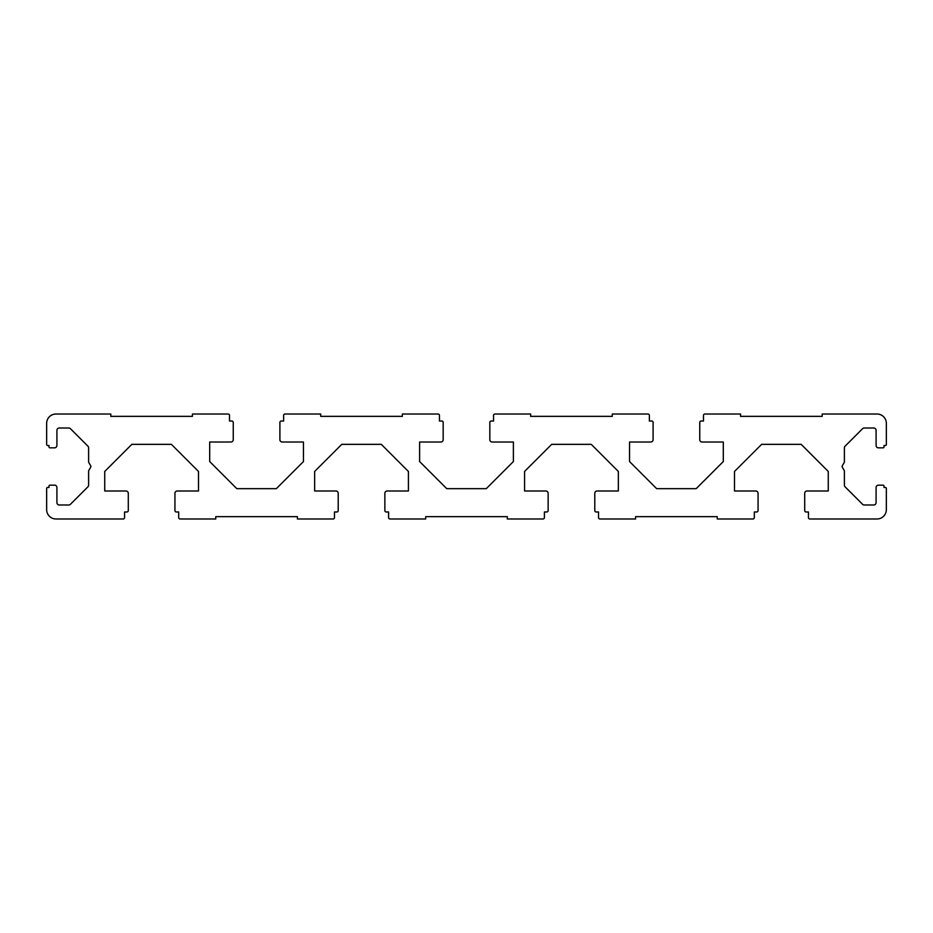 <?xml version="1.0" encoding="UTF-8"?>
<svg xmlns="http://www.w3.org/2000/svg" width="933" height="933" viewBox="0 0 933 933"><rect width="100%" height="100%" fill="white"/><g stroke="black" fill="none" stroke-linecap="round" stroke-linejoin="round"><path stroke-width="0.7" stroke-dasharray="4.67 3.5" d="M635.606 516.649L717.244 516.649L717.244 518.981L752.931 518.981A1.399 1.399 0 0 0 754.33 517.582L754.33 511.984L756.663 511.984A1.399 1.399 0 0 0 758.062 510.584L758.062 493.324A2.333 2.333 0 0 0 755.73 490.991L734.504 490.991L734.504 471.457L761.62 444.341L801.155 444.341L828.271 471.457L828.271 490.991L807.045 490.991A2.333 2.333 0 0 0 804.712 493.324L804.712 510.584A1.399 1.399 0 0 0 806.112 511.984L808.445 511.984L808.445 517.582A1.399 1.399 0 0 0 809.844 518.981L877.02 518.981A9.33 9.33 0 0 0 886.35 509.651L886.35 488.425A0.933 0.933 0 0 0 885.417 487.493L884.018 487.493L884.018 486.093A0.933 0.933 0 0 0 883.085 485.16L878.42 485.16A2.333 2.333 0 0 0 876.087 487.493L876.087 502.654A2.333 2.333 0 0 1 873.755 504.986L864.226 504.986A2.333 2.333 0 0 1 862.57 504.298L845.065 486.793A2.333 2.333 0 0 1 844.388 485.148L844.388 471.037A0.933 0.933 0 0 0 844.26 470.57L842.184 466.966A0.933 0.933 0 0 1 842.184 466.034L844.26 462.43A0.933 0.933 0 0 0 844.388 461.963L844.388 447.852A2.333 2.333 0 0 1 845.065 446.207L862.57 428.702A2.333 2.333 0 0 1 864.226 428.014L873.755 428.014A2.333 2.333 0 0 1 876.087 430.346L876.087 445.507A2.333 2.333 0 0 0 878.42 447.84L883.085 447.84A0.933 0.933 0 0 0 884.018 446.907L884.018 445.507L885.417 445.507A0.933 0.933 0 0 0 886.35 444.575L886.35 423.349A9.33 9.33 0 0 0 877.02 414.019L822.206 414.019L822.206 416.351L740.569 416.351L740.569 414.019L704.881 414.019A1.399 1.399 0 0 0 703.482 415.418L703.482 421.016L701.15 421.016A1.399 1.399 0 0 0 699.75 422.416L699.75 439.676A2.333 2.333 0 0 0 702.082 442.009L723.308 442.009L723.308 461.543L696.193 488.659L656.657 488.659L629.542 461.543L629.542 442.009L650.768 442.009A2.333 2.333 0 0 0 653.1 439.676L653.1 422.416A1.399 1.399 0 0 0 651.7 421.016L649.368 421.016L649.368 415.418A1.399 1.399 0 0 0 647.969 414.019L612.281 414.019L612.281 416.351L530.644 416.351L530.644 414.019L494.957 414.019A1.399 1.399 0 0 0 493.557 415.418L493.557 421.016L491.224 421.016A1.399 1.399 0 0 0 489.825 422.416L489.825 439.676A2.333 2.333 0 0 0 492.158 442.009L513.383 442.009L513.383 461.543L486.268 488.659L446.732 488.659L419.617 461.543L419.617 442.009L440.843 442.009A2.333 2.333 0 0 0 443.175 439.676L443.175 422.416A1.399 1.399 0 0 0 441.776 421.016L439.443 421.016L439.443 415.418A1.399 1.399 0 0 0 438.044 414.019L402.356 414.019L402.356 416.351L320.719 416.351L320.719 414.019L285.031 414.019A1.399 1.399 0 0 0 283.632 415.418L283.632 421.016L281.299 421.016A1.399 1.399 0 0 0 279.9 422.416L279.9 439.676A2.333 2.333 0 0 0 282.233 442.009L303.458 442.009L303.458 461.543L276.343 488.659L236.807 488.659L209.692 461.543L209.692 442.009L230.917 442.009A2.333 2.333 0 0 0 233.25 439.676L233.25 422.416A1.399 1.399 0 0 0 231.851 421.016L229.518 421.016L229.518 415.418A1.399 1.399 0 0 0 228.118 414.019L192.431 414.019L192.431 416.351L110.794 416.351L110.794 414.019L55.98 414.019A9.33 9.33 0 0 0 46.65 423.349L46.65 444.575A0.933 0.933 0 0 0 47.583 445.507L48.983 445.507L48.983 446.907A0.933 0.933 0 0 0 49.915 447.84L54.58 447.84A2.333 2.333 0 0 0 56.913 445.507L56.913 430.346A2.333 2.333 0 0 1 59.245 428.014L68.774 428.014A2.333 2.333 0 0 1 70.43 428.702L87.935 446.207A2.333 2.333 0 0 1 88.612 447.852L88.612 461.963A0.933 0.933 0 0 0 88.74 462.43L90.816 466.034A0.933 0.933 0 0 1 90.816 466.966L88.74 470.57A0.933 0.933 0 0 0 88.612 471.037L88.612 485.148A2.333 2.333 0 0 1 87.935 486.793L70.43 504.298A2.333 2.333 0 0 1 68.774 504.986L59.245 504.986A2.333 2.333 0 0 1 56.913 502.654L56.913 487.493A2.333 2.333 0 0 0 54.58 485.16L49.915 485.16A0.933 0.933 0 0 0 48.983 486.093L48.983 487.493L47.583 487.493A0.933 0.933 0 0 0 46.65 488.425L46.65 509.651A9.33 9.33 0 0 0 55.98 518.981L123.156 518.981A1.399 1.399 0 0 0 124.555 517.582L124.555 511.984L126.888 511.984A1.399 1.399 0 0 0 128.287 510.584L128.287 493.324A2.333 2.333 0 0 0 125.955 490.991L104.729 490.991L104.729 471.457L131.845 444.341L171.38 444.341L198.496 471.457L198.496 490.991L177.27 490.991A2.333 2.333 0 0 0 174.938 493.324L174.938 510.584A1.399 1.399 0 0 0 176.337 511.984L178.669 511.984L178.669 517.582A1.399 1.399 0 0 0 180.069 518.981L215.756 518.981L215.756 516.649L297.394 516.649L297.394 518.981L333.081 518.981A1.399 1.399 0 0 0 334.481 517.582L334.481 511.984L336.813 511.984A1.399 1.399 0 0 0 338.212 510.584L338.212 493.324A2.333 2.333 0 0 0 335.88 490.991L314.654 490.991L314.654 471.457L341.77 444.341L381.305 444.341L408.421 471.457L408.421 490.991L387.195 490.991A2.333 2.333 0 0 0 384.863 493.324L384.863 510.584A1.399 1.399 0 0 0 386.262 511.984L388.594 511.984L388.594 517.582A1.399 1.399 0 0 0 389.994 518.981L425.681 518.981L425.681 516.649L507.319 516.649L507.319 518.981L543.006 518.981A1.399 1.399 0 0 0 544.405 517.582L544.405 511.984L546.738 511.984A1.399 1.399 0 0 0 548.138 510.584L548.138 493.324A2.333 2.333 0 0 0 545.805 490.991L524.579 490.991L524.579 471.457L551.695 444.341L591.23 444.341L618.346 471.457L618.346 490.991L597.12 490.991A2.333 2.333 0 0 0 594.788 493.324L594.788 510.584A1.399 1.399 0 0 0 596.187 511.984L598.52 511.984L598.52 517.582A1.399 1.399 0 0 0 599.919 518.981L635.606 518.981L635.606 516.649"/><path stroke-width="1.4" d="M717.244 516.649L635.606 516.649L635.606 518.981L599.919 518.981A1.399 1.399 0 0 1 598.52 517.582L598.52 511.984L596.187 511.984A1.399 1.399 0 0 1 594.788 510.584L594.788 493.324A2.333 2.333 0 0 1 597.12 490.991L618.346 490.991L618.346 471.457L591.23 444.341L551.695 444.341L524.579 471.457L524.579 490.991L545.805 490.991A2.333 2.333 0 0 1 548.138 493.324L548.138 510.584A1.399 1.399 0 0 1 546.738 511.984L544.405 511.984L544.405 517.582A1.399 1.399 0 0 1 543.006 518.981L507.319 518.981L507.319 516.649L425.681 516.649L425.681 518.981L389.994 518.981A1.399 1.399 0 0 1 388.594 517.582L388.594 511.984L386.262 511.984A1.399 1.399 0 0 1 384.863 510.584L384.863 493.324A2.333 2.333 0 0 1 387.195 490.991L408.421 490.991L408.421 471.457L381.305 444.341L341.77 444.341L314.654 471.457L314.654 490.991L335.88 490.991A2.333 2.333 0 0 1 338.212 493.324L338.212 510.584A1.399 1.399 0 0 1 336.813 511.984L334.481 511.984L334.481 517.582A1.399 1.399 0 0 1 333.081 518.981L297.394 518.981L297.394 516.649L215.756 516.649L215.756 518.981L180.069 518.981A1.399 1.399 0 0 1 178.669 517.582L178.669 511.984L176.337 511.984A1.399 1.399 0 0 1 174.938 510.584L174.938 493.324A2.333 2.333 0 0 1 177.27 490.991L198.496 490.991L198.496 471.457L171.38 444.341L131.845 444.341L104.729 471.457L104.729 490.991L125.955 490.991A2.333 2.333 0 0 1 128.287 493.324L128.287 510.584A1.399 1.399 0 0 1 126.888 511.984L124.555 511.984L124.555 517.582A1.399 1.399 0 0 1 123.156 518.981L55.98 518.981A9.33 9.33 0 0 1 46.65 509.651L46.65 488.425A0.933 0.933 0 0 1 47.583 487.493L48.983 487.493L48.983 486.093A0.933 0.933 0 0 1 49.915 485.16L54.58 485.16A2.333 2.333 0 0 1 56.913 487.493L56.913 502.654A2.333 2.333 0 0 0 59.245 504.986L68.774 504.986A2.333 2.333 0 0 0 70.43 504.298L87.935 486.793A2.333 2.333 0 0 0 88.612 485.148L88.612 471.037A0.933 0.933 0 0 1 88.74 470.57L90.816 466.966A0.933 0.933 0 0 0 90.816 466.034L88.74 462.43A0.933 0.933 0 0 1 88.612 461.963L88.612 447.852A2.333 2.333 0 0 0 87.935 446.207L70.43 428.702A2.333 2.333 0 0 0 68.774 428.014L59.245 428.014A2.333 2.333 0 0 0 56.913 430.346L56.913 445.507A2.333 2.333 0 0 1 54.58 447.84L49.915 447.84A0.933 0.933 0 0 1 48.983 446.907L48.983 445.507L47.583 445.507A0.933 0.933 0 0 1 46.65 444.575L46.65 423.349A9.33 9.33 0 0 1 55.98 414.019L110.794 414.019L110.794 416.351L192.431 416.351L192.431 414.019L228.118 414.019A1.399 1.399 0 0 1 229.518 415.418L229.518 421.016L231.851 421.016A1.399 1.399 0 0 1 233.25 422.416L233.25 439.676A2.333 2.333 0 0 1 230.917 442.009L209.692 442.009L209.692 461.543L236.807 488.659L276.343 488.659L303.458 461.543L303.458 442.009L282.233 442.009A2.333 2.333 0 0 1 279.9 439.676L279.9 422.416A1.399 1.399 0 0 1 281.299 421.016L283.632 421.016L283.632 415.418A1.399 1.399 0 0 1 285.031 414.019L320.719 414.019L320.719 416.351L402.356 416.351L402.356 414.019L438.044 414.019A1.399 1.399 0 0 1 439.443 415.418L439.443 421.016L441.776 421.016A1.399 1.399 0 0 1 443.175 422.416L443.175 439.676A2.333 2.333 0 0 1 440.843 442.009L419.617 442.009L419.617 461.543L446.732 488.659L486.268 488.659L513.383 461.543L513.383 442.009L492.158 442.009A2.333 2.333 0 0 1 489.825 439.676L489.825 422.416A1.399 1.399 0 0 1 491.224 421.016L493.557 421.016L493.557 415.418A1.399 1.399 0 0 1 494.957 414.019L530.644 414.019L530.644 416.351L612.281 416.351L612.281 414.019L647.969 414.019A1.399 1.399 0 0 1 649.368 415.418L649.368 421.016L651.7 421.016A1.399 1.399 0 0 1 653.1 422.416L653.1 439.676A2.333 2.333 0 0 1 650.768 442.009L629.542 442.009L629.542 461.543L656.657 488.659L696.193 488.659L723.308 461.543L723.308 442.009L702.082 442.009A2.333 2.333 0 0 1 699.75 439.676L699.75 422.416A1.399 1.399 0 0 1 701.15 421.016L703.482 421.016L703.482 415.418A1.399 1.399 0 0 1 704.881 414.019L740.569 414.019L740.569 416.351L822.206 416.351L822.206 414.019L877.02 414.019A9.33 9.33 0 0 1 886.35 423.349L886.35 444.575A0.933 0.933 0 0 1 885.417 445.507L884.018 445.507L884.018 446.907A0.933 0.933 0 0 1 883.085 447.84L878.42 447.84A2.333 2.333 0 0 1 876.087 445.507L876.087 430.346A2.333 2.333 0 0 0 873.755 428.014L864.226 428.014A2.333 2.333 0 0 0 862.57 428.702L845.065 446.207A2.333 2.333 0 0 0 844.388 447.852L844.388 461.963A0.933 0.933 0 0 1 844.26 462.43L842.184 466.034A0.933 0.933 0 0 0 842.184 466.966L844.26 470.57A0.933 0.933 0 0 1 844.388 471.037L844.388 485.148A2.333 2.333 0 0 0 845.065 486.793L862.57 504.298A2.333 2.333 0 0 0 864.226 504.986L873.755 504.986A2.333 2.333 0 0 0 876.087 502.654L876.087 487.493A2.333 2.333 0 0 1 878.42 485.16L883.085 485.16A0.933 0.933 0 0 1 884.018 486.093L884.018 487.493L885.417 487.493A0.933 0.933 0 0 1 886.35 488.425L886.35 509.651A9.33 9.33 0 0 1 877.02 518.981L809.844 518.981A1.399 1.399 0 0 1 808.445 517.582L808.445 511.984L806.112 511.984A1.399 1.399 0 0 1 804.712 510.584L804.712 493.324A2.333 2.333 0 0 1 807.045 490.991L828.271 490.991L828.271 471.457L801.155 444.341L761.62 444.341L734.504 471.457L734.504 490.991L755.73 490.991A2.333 2.333 0 0 1 758.062 493.324L758.062 510.584A1.399 1.399 0 0 1 756.663 511.984L754.33 511.984L754.33 517.582A1.399 1.399 0 0 1 752.931 518.981L717.244 518.981L717.244 516.649"/></g></svg>
